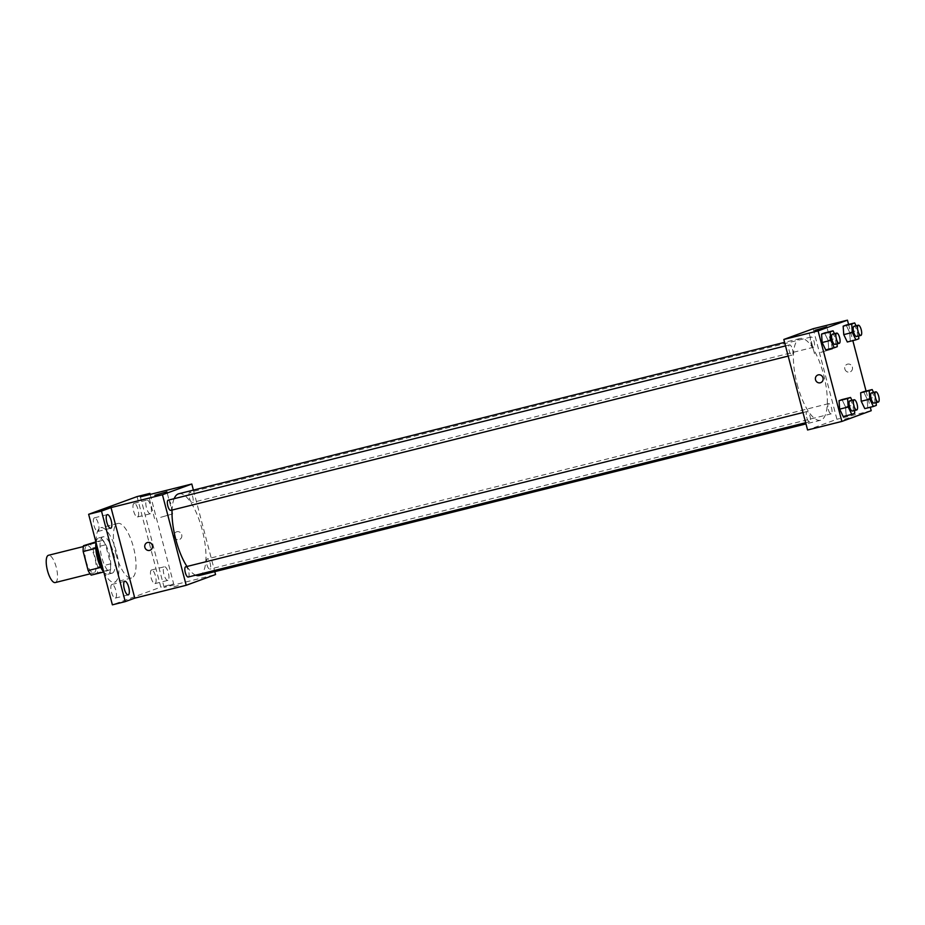 <?xml version="1.0" encoding="UTF-8"?>
<svg xmlns="http://www.w3.org/2000/svg" width="925" height="925" viewBox="0 0 925 925"><rect width="100%" height="100%" fill="white"/><g stroke="black" fill="none" stroke-linecap="round" stroke-linejoin="round"><path stroke-width="0.69" stroke-dasharray="4.62 3.47" d="M55.28 582.553A14.048 4.66 76 0 0 56.39 567.788A14.048 4.66 76 0 0 48.47 555.289M86.037 560.885A14.048 4.66 76 0 0 93.841 572.91A14.048 4.66 76 0 0 94.963 558.157A14.048 4.66 76 0 0 87.031 545.658A14.048 4.66 76 0 0 86.037 560.885M92.708 548.016L97.703 567.071A18.13 6.024 76 0 1 97.391 572.864L110.248 569.65A18.13 6.024 76 0 0 110.561 563.857L105.566 544.802L92.708 548.016A18.13 6.024 76 0 0 89.667 543.438M97.391 572.864L91.205 575.119M110.248 569.65L103.704 571.997M100.79 567.395L95.807 548.34M101.022 567.337A18.13 6.024 76 0 0 104.062 571.916M105.566 544.802A18.13 6.024 76 0 0 102.525 540.223L95.876 541.888M96.027 548.282A18.13 6.024 76 0 1 96.35 542.489L102.525 540.223M96.027 542.489A18.731 6.221 -104 0 1 98.755 537.899A18.731 6.221 -104 0 1 109.243 554.237A18.731 6.221 -104 0 1 108.04 574.182A18.731 6.221 -104 0 1 107.832 574.24A18.731 6.221 -104 0 1 103.808 572.113M112.33 573.107A18.731 6.221 76 0 0 113.532 553.173A18.731 6.221 76 0 0 103.033 536.824A18.731 6.221 76 0 0 101.715 557.139A18.731 6.221 76 0 0 112.122 573.165A18.731 6.221 76 0 0 112.33 573.107M110.561 563.857L97.703 567.071M103.704 571.754A28.097 9.331 76 0 0 114.388 582.253A28.097 9.331 76 0 0 116.631 552.734A28.097 9.331 76 0 0 100.767 527.736A28.097 9.331 76 0 0 96.362 543.75M115.914 553.936A28.097 9.331 76 0 0 131.535 577.975A28.097 9.331 76 0 0 133.767 548.456A28.097 9.331 76 0 0 117.914 523.457A28.097 9.331 76 0 0 115.914 553.936M134.009 503.362A7.018 2.336 76 0 0 133.558 510.843A7.018 2.336 76 0 0 137.49 516.971A7.018 2.336 76 0 0 138.056 509.594A7.018 2.336 76 0 0 134.09 503.339A7.018 2.336 76 0 0 134.009 503.362M94.385 517.85A7.018 2.336 76 0 0 93.945 525.319A7.018 2.336 76 0 0 97.877 531.447A7.018 2.336 76 0 0 98.432 524.07A7.018 2.336 76 0 0 94.466 517.827A7.018 2.336 76 0 0 94.385 517.85M111.867 584.484A7.018 2.336 76 0 0 111.416 591.954A7.018 2.336 76 0 0 115.359 598.093A7.018 2.336 76 0 0 115.914 590.705A7.018 2.336 76 0 0 111.948 584.461A7.018 2.336 76 0 0 111.867 584.484M151.492 569.997A7.018 2.336 76 0 0 151.041 577.477A7.018 2.336 76 0 0 154.972 583.606A7.018 2.336 76 0 0 155.539 576.229A7.018 2.336 76 0 0 151.573 569.973A7.018 2.336 76 0 0 151.492 569.997M137.062 496.598L160.811 587.132L112.388 604.834M150.185 494.413L173.669 583.918L160.811 587.132M173.669 583.918L164.13 587.41L215.548 574.552M173.877 586.82L179.126 585.305L173.877 586.808M150.428 513.733A7.018 2.336 -104 0 1 150.347 513.757A7.018 2.336 -104 0 1 146.416 507.628A7.018 2.336 -104 0 1 146.867 500.147A7.018 2.336 -104 0 1 146.948 500.124A7.018 2.336 -104 0 1 150.879 506.252A7.018 2.336 -104 0 1 150.428 513.733M167.911 580.368A7.018 2.336 -104 0 1 167.83 580.391A7.018 2.336 -104 0 1 163.898 574.263A7.018 2.336 -104 0 1 164.349 566.794A7.018 2.336 -104 0 1 164.419 566.759A7.018 2.336 -104 0 1 168.362 572.899A7.018 2.336 -104 0 1 167.911 580.368M140.38 496.864L164.13 587.41M186.966 566.482A42.145 13.991 76 0 0 195.672 575.165M199.222 575.535A42.145 13.991 76 0 0 202.575 531.262A42.145 13.991 76 0 0 178.779 493.765M174.143 498.679A42.145 13.991 76 0 0 172.062 510.057M193.394 490.111L214.785 571.65M189.405 497.985A5.261 1.746 76 0 0 192.331 502.495A5.261 1.746 76 0 0 192.758 496.956A5.261 1.746 76 0 0 189.787 492.273A5.261 1.746 76 0 0 189.405 497.985M188.214 577.027A5.261 1.746 76 0 0 188.642 571.488A5.261 1.746 76 0 0 185.671 566.805M206.888 564.62A5.261 1.746 76 0 0 209.813 569.129A5.261 1.746 76 0 0 210.241 563.602A5.261 1.746 76 0 0 207.269 558.92A5.261 1.746 76 0 0 206.888 564.62M168.188 500.171A5.261 1.746 -104 0 1 171.113 504.68A5.261 1.746 -104 0 1 170.732 510.392M174.212 536.65A4.093 3.862 -110.1 0 0 179.369 539.564A4.093 3.862 -110.1 0 0 181.589 534.384A4.093 3.862 -110.1 0 0 174.212 536.65A4.093 3.862 -110.1 0 0 179.369 539.564A4.093 3.862 -110.1 0 0 181.589 534.384A4.093 3.862 -110.1 0 0 174.212 536.65M147.214 542.593L147.214 542.593A4.093 3.862 69.9 0 1 152.371 545.507A4.093 3.862 69.9 0 1 150.023 550.283L150.023 550.283M160.696 517.329L172.686 513.884L160.696 517.329M797.165 384.199A42.145 13.991 76 0 0 820.591 420.251A42.145 13.991 76 0 0 823.944 375.978A42.145 13.991 76 0 0 800.16 338.481A42.145 13.991 76 0 0 797.165 384.199M792.482 349.396A5.261 1.746 -104 0 1 792.112 355.108A5.261 1.746 -104 0 1 789.141 350.425A5.261 1.746 -104 0 1 789.557 344.886A5.261 1.746 -104 0 1 792.482 349.396M828.268 409.336A5.261 1.746 76 0 0 831.193 413.845A5.261 1.746 76 0 0 831.61 408.318A5.261 1.746 76 0 0 828.638 403.635A5.261 1.746 76 0 0 828.268 409.336M806.669 417.233A5.261 1.746 76 0 0 809.595 421.742A5.261 1.746 76 0 0 810.011 416.204A5.261 1.746 76 0 0 807.039 411.521A5.261 1.746 76 0 0 806.669 417.233M810.786 342.701A5.261 1.746 76 0 0 813.711 347.21A5.261 1.746 76 0 0 814.127 341.672A5.261 1.746 76 0 0 811.156 336.989A5.261 1.746 76 0 0 810.786 342.701M813.168 328.733L836.928 419.268L807.583 429.998M871.211 410.7L836.928 419.268M844.537 419.21L849.786 417.707L844.537 419.21M849.682 332.445L846.121 325.068L849.682 332.445L850.283 340.909L847.312 341.996L850.283 340.909L849.682 332.445L858.25 330.306L858.654 335.972M845.566 406.977L842.004 399.6L845.566 406.977L846.155 415.441L843.195 416.528L846.155 415.441L845.566 406.977L854.133 404.838L854.538 410.503M848.583 324.455L852.827 340.62M866.066 391.09L870.298 407.254M867.164 399.091L863.603 391.703L867.164 399.091L867.754 407.555L864.794 408.63L867.754 407.555L867.164 399.091L875.732 396.941L876.137 402.618M828.083 340.342L824.522 332.965L828.083 340.342L828.684 348.806L825.713 349.893L828.684 348.806L828.083 340.342L836.651 338.203L837.056 343.869M844.872 369.052A4.093 3.862 -110.1 0 0 850.029 371.966A4.093 3.862 -110.1 0 0 852.249 366.786A4.093 3.862 -110.1 0 0 844.872 369.052A4.093 3.862 -110.1 0 0 850.029 371.966A4.093 3.862 -110.1 0 0 852.249 366.786A4.093 3.862 -110.1 0 0 844.872 369.052M817.862 374.995L817.862 374.995A4.093 3.862 69.9 0 1 823.019 377.897A4.093 3.862 69.9 0 1 820.683 382.684L820.683 382.684M820.637 352.402L832.627 348.956L820.637 352.402M834.466 333.671L836.651 338.203M834.963 344.389A5.261 1.746 76 0 0 835.379 338.862A5.261 1.746 76 0 0 832.407 334.179M837.252 346.667L828.684 348.806M856.064 325.773L858.25 330.306M856.562 336.503A5.261 1.746 76 0 0 856.978 330.965A5.261 1.746 76 0 0 854.006 326.282M858.851 338.77L850.283 340.909M851.948 400.305L854.133 404.838M852.445 411.035A5.261 1.746 76 0 0 852.862 405.497A5.261 1.746 76 0 0 849.89 400.814M854.735 413.302L846.155 415.441M873.547 392.408L875.732 396.941M874.044 403.138A5.261 1.746 76 0 0 874.46 397.6A5.261 1.746 76 0 0 871.489 392.917M876.333 405.404L867.754 407.555M90.153 573.835L93.841 572.91M83.343 546.571L87.031 545.658M103.033 536.824L98.755 537.899M112.122 573.165L107.832 574.24M117.914 523.457L100.767 527.736M131.535 577.975L114.388 582.253M154.972 583.606L167.83 580.391M151.573 569.973L164.419 566.759M115.359 598.093L128.217 594.879M111.948 584.461L124.806 581.247M97.877 531.447L110.734 528.233M94.466 517.827L107.323 514.612M137.49 516.971L150.347 513.757M134.09 503.339L146.948 500.124M172.686 513.884L166.905 491.822M154.567 518.636L148.786 496.575M800.16 338.481L784.585 342.366M820.591 420.251L805.976 423.904M788.192 356.079L792.112 355.108M785.51 345.904L789.557 344.886M828.638 403.635L207.269 558.92M831.193 413.845L209.813 569.129M807.039 411.521L802.993 412.538M809.595 421.742L805.663 422.725M811.156 336.989L189.787 492.273M813.711 347.21L192.331 502.495M832.627 348.956L826.846 326.907M814.509 353.708L808.728 331.659"/><path stroke-width="1.39" d="M83.343 546.571L48.47 555.289A14.048 4.66 76 0 0 47.464 570.528A14.048 4.66 76 0 0 55.28 582.553L90.153 573.835M96.015 542.57L83.493 545.704L95.876 541.888M100.79 567.395L88.164 570.552A18.13 6.024 76 0 0 91.205 575.119L103.704 571.997M88.164 570.552L83.169 551.497A18.13 6.024 76 0 1 83.493 545.704M95.807 548.34L83.169 551.497M103.808 572.113A18.731 6.221 -104 0 1 96.027 542.489M96.362 543.75A28.097 9.331 76 0 0 98.778 558.214A28.097 9.331 76 0 0 103.704 571.754M214.785 571.65L215.548 574.552L186.202 585.282L134.784 598.14L125.245 601.62L112.388 604.834L88.638 514.3L137.062 496.598L149.908 493.383L150.185 494.413M128.286 594.856A7.018 2.336 -104 0 1 128.217 594.879A7.018 2.336 -104 0 1 124.274 588.751A7.018 2.336 -104 0 1 124.725 581.27A7.018 2.336 -104 0 1 124.806 581.247A7.018 2.336 -104 0 1 128.737 587.375A7.018 2.336 -104 0 1 128.286 594.856M110.803 528.21A7.018 2.336 -104 0 1 110.734 528.233A7.018 2.336 -104 0 1 106.791 522.105A7.018 2.336 -104 0 1 107.242 514.635A7.018 2.336 -104 0 1 107.323 514.612A7.018 2.336 -104 0 1 111.254 520.74A7.018 2.336 -104 0 1 110.803 528.21M134.784 598.14L111.023 507.594L101.496 511.086L88.638 514.3M125.245 601.62L101.496 511.086M186.202 585.282L162.453 494.748L111.023 507.594M162.453 494.748L191.799 484.018L140.38 496.864L149.908 493.383M154.903 495.268L166.905 491.822L154.903 495.268M172.062 510.057A42.145 13.991 76 0 0 175.796 539.483A42.145 13.991 76 0 0 186.966 566.482M195.672 575.165A42.145 13.991 76 0 0 199.222 575.535L805.976 423.904M784.585 342.366L178.779 493.765A42.145 13.991 76 0 0 174.143 498.679M191.799 484.018L193.394 490.111M802.993 412.538L185.671 566.805A5.261 1.746 76 0 0 185.289 572.517A5.261 1.746 76 0 0 188.214 577.027L805.663 422.725M788.192 356.079L170.732 510.392A5.261 1.746 -104 0 1 167.76 505.709A5.261 1.746 -104 0 1 168.188 500.171L785.51 345.904M152.371 545.507A4.093 3.862 69.9 0 1 144.994 547.762A4.093 3.862 69.9 0 1 147.214 542.593A4.093 3.862 69.9 0 1 152.371 545.507M150.023 550.283A4.093 3.862 69.9 0 1 144.994 547.762A4.093 3.862 69.9 0 1 147.214 542.593M870.298 407.254L871.211 410.7L841.866 421.43L807.583 429.998L783.822 339.463L813.168 328.733L847.45 320.166L848.583 324.455M847.312 341.996L843.75 334.619L843.161 326.155L846.121 325.068L843.161 326.155L843.75 334.619L847.312 341.996L855.879 339.857L852.318 332.48L851.728 324.016L854.688 322.929L856.064 325.773M843.195 416.528L839.634 409.151L839.044 400.687L842.004 399.6L839.044 400.687L839.634 409.151L843.195 416.528L851.763 414.388L848.202 407.012L847.612 398.548L850.572 397.461L851.948 400.305M852.827 340.62L866.066 391.09M841.866 421.43L818.105 330.896L847.45 320.166M864.794 408.63L861.233 401.253L860.643 392.79L863.603 391.703L860.643 392.79L861.233 401.253L864.794 408.63L873.362 406.491L869.801 399.114L869.211 390.651L872.171 389.564L873.547 392.408M825.713 349.893L822.152 342.516L821.562 334.052L824.522 332.965L821.562 334.052L822.152 342.516L825.713 349.893L834.281 347.754L830.719 340.365L830.13 331.902L833.09 330.826L834.466 333.671M818.105 330.896L783.822 339.463M814.844 330.352L826.846 326.907L814.844 330.352M823.019 377.909A4.093 3.862 69.9 0 1 815.642 380.163A4.093 3.862 69.9 0 1 817.862 374.995A4.093 3.862 69.9 0 1 823.019 377.909M820.683 382.684A4.093 3.862 69.9 0 1 815.642 380.163A4.093 3.862 69.9 0 1 817.862 374.995M837.056 343.869L837.252 346.667L834.281 347.754M836.697 333.104L832.407 334.179A5.261 1.746 76 0 0 832.038 339.891A5.261 1.746 76 0 0 834.963 344.389L839.253 343.325A5.261 1.746 76 0 0 839.669 337.787A5.261 1.746 76 0 0 836.697 333.104A5.261 1.746 76 0 0 836.327 338.816A5.261 1.746 76 0 0 839.253 343.325M830.719 340.365L822.152 342.516M830.13 331.902L821.562 334.052M833.09 330.826L824.522 332.965M858.654 335.972L858.851 338.77L855.879 339.857M858.296 325.218L854.006 326.282A5.261 1.746 76 0 0 853.636 331.994A5.261 1.746 76 0 0 856.562 336.503L860.851 335.428A5.261 1.746 76 0 0 861.268 329.901A5.261 1.746 76 0 0 858.296 325.218A5.261 1.746 76 0 0 857.926 330.919A5.261 1.746 76 0 0 860.851 335.428M852.318 332.48L843.75 334.619M851.728 324.016L843.161 326.155M854.688 322.929L846.121 325.068M854.538 410.503L854.735 413.302L851.763 414.388M854.18 399.75L849.89 400.814A5.261 1.746 76 0 0 849.52 406.526A5.261 1.746 76 0 0 852.445 411.035L856.735 409.96A5.261 1.746 76 0 0 857.151 404.433A5.261 1.746 76 0 0 854.18 399.75A5.261 1.746 76 0 0 853.81 405.451A5.261 1.746 76 0 0 856.735 409.96M848.202 407.012L839.634 409.151M847.612 398.548L839.044 400.687M850.572 397.461L842.004 399.6M876.137 402.618L876.333 405.404L873.362 406.491M875.778 391.853L871.489 392.917A5.261 1.746 76 0 0 871.119 398.629A5.261 1.746 76 0 0 874.044 403.138L878.334 402.063A5.261 1.746 76 0 0 878.75 396.536A5.261 1.746 76 0 0 875.778 391.853A5.261 1.746 76 0 0 875.408 397.565A5.261 1.746 76 0 0 878.334 402.063M869.801 399.114L861.233 401.253M869.211 390.651L860.643 392.79M872.171 389.564L863.603 391.703"/></g></svg>
